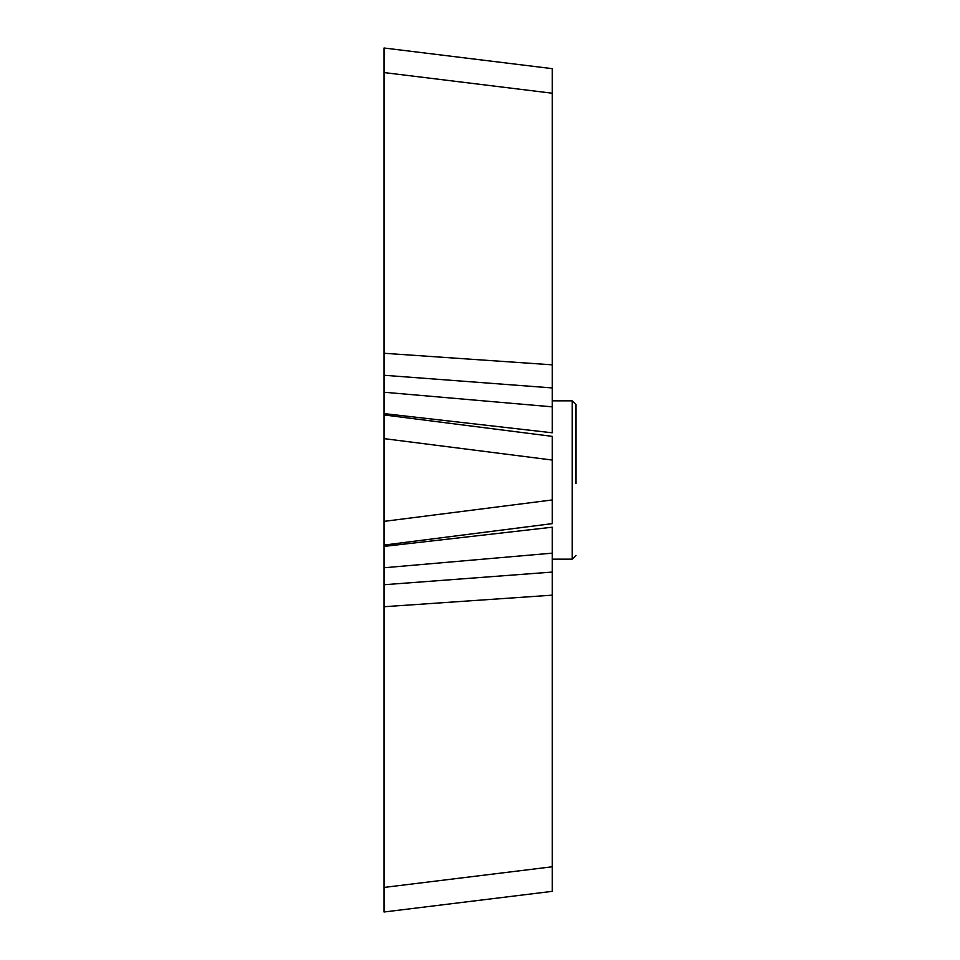 <?xml version="1.0" encoding="UTF-8"?>
<svg xmlns="http://www.w3.org/2000/svg" width="960" height="960" viewBox="0 0 960 960"><rect width="100%" height="100%" fill="white"/><g stroke="black" fill="none" stroke-linecap="round" stroke-linejoin="round"><path stroke-width="1.44" d="M575.976 483.42L575.976 404.592L572.244 400.848L572.244 559.152L575.976 555.408M575.976 476.616L575.976 483.384M552.3 513.636L552.3 446.364M552.3 406.848L552.3 432.804L552.3 387.936L552.3 406.848L384.024 392.232L384.024 912L552.3 891.336L552.3 595.164L384.024 606.732M552.3 595.164L552.3 527.196L552.3 553.152L384.024 567.768M552.3 523.644L384.024 545.076L552.3 523.632L552.3 499.944L384.024 521.376M384.024 414.936L552.3 436.368L384.024 414.936M384.024 353.268L552.3 364.836L552.3 68.664L384.024 48L384.024 392.232M552.3 364.836L552.3 387.936L384.024 375.264M384.024 438.624L552.3 460.056L552.3 436.356M384.024 584.736L552.3 572.064L552.3 553.152M552.3 93.228L384.024 72.564M552.3 432.804L384.024 413.592M552.3 527.196L384.024 546.408M552.3 866.772L384.024 887.436M572.244 400.848L552.3 400.848L572.244 400.848M572.244 559.152L552.3 559.152"/></g></svg>
